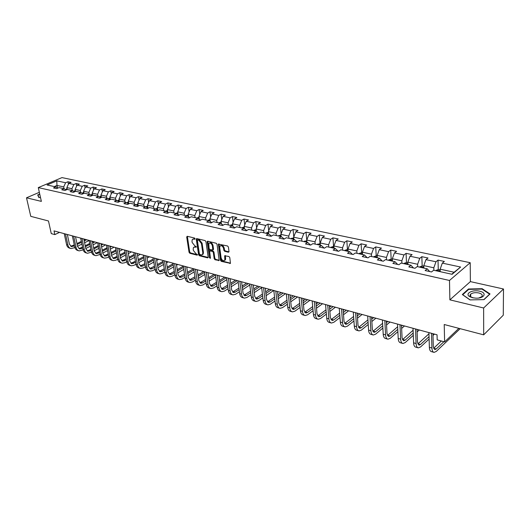 <?xml version="1.0" encoding="UTF-8"?>
<svg xmlns="http://www.w3.org/2000/svg" width="530" height="530" viewBox="0 0 530 530"><rect width="100%" height="100%" fill="white"/><g stroke="black" fill="none" stroke-linecap="round" stroke-linejoin="round"><path stroke-width="0.79" d="M195.119 238.758L194.543 238.036L187.249 236.281L186.699 236.976L189.044 252.273L189.853 253.294L197.1 255.155L197.491 254.685L195.981 253.724L193.377 250.452L193.185 249.173L193.45 247.53L194.974 246.993L195.921 247.232L196.312 246.755L194.795 245.801L192.185 242.515L191.986 241.23L192.264 239.547L193.775 239.017L194.722 239.249L195.119 238.758M470.693 295.018L470.024 295.236M228.377 252.22L228.993 251.518L228.403 247.046L227.549 245.986L218.393 244.111L220.48 260.329L221.321 261.376L230.437 263.364L229.795 257.553L228.947 256.493L224.713 255.778L224.813 260.177C223.315 261.27 222.083 260.522 221.123 257.918L219.705 247.563L219.91 246.225C221.421 245.151 222.646 245.913 223.594 248.51L223.826 250.253L224.674 251.313L228.377 252.22L228.98 251.863M39.346 192.317L26.5 197.803L30.773 216.346L48.468 220.977L51.278 233.617L54.842 234.605L54.02 230.888L437.045 334.801L437.184 339.856L444.617 341.903L458.881 328.348M483.632 307.99L503.5 288.996L470.382 281.609L449.877 299.848L483.632 307.99L483.678 334.841L444.219 324.512L444.617 341.903M449.877 299.848L449.493 280.469L38.286 187.6L61.977 177.603L470.216 262.701L449.493 280.469M26.5 197.803L41.366 201.387L38.286 187.6M205.945 241.62L205.11 240.58L196.849 238.593L196.285 239.288L198.578 254.718L199.393 255.745L207.601 257.852L208.177 257.176L205.945 241.62M207.767 241.223L216.207 243.257L217.048 244.31L219.155 260.482L215.021 259.76L214.186 258.713L213.298 252.406L212.464 251.359L209.575 250.955L210.436 258.004L210.383 258.342L209.449 257.746L207.184 241.925L207.767 241.223M503.5 288.996L503.275 315.198L483.678 334.841M438.025 260.104L435.965 261.767L425.948 259.634L428.021 257.991L421.847 256.679L419.767 258.315L410.001 256.228L412.101 254.619L406.086 253.347L403.973 254.943L394.459 252.909L396.579 251.333L390.716 250.087L388.583 251.657L379.301 249.676L381.448 248.126L375.724 246.914L373.577 248.457L364.521 246.523L366.687 244.999L361.102 243.82L358.936 245.33L350.098 243.449L352.284 241.952L346.832 240.799L344.646 242.283L336.027 240.441L338.226 238.977L332.906 237.851L330.7 239.308L322.286 237.513L324.499 236.069L319.305 234.969L317.086 236.4L308.871 234.651L311.097 233.233L306.022 232.16L303.796 233.564L295.767 231.855L298.006 230.457L293.05 229.41L290.804 230.795L282.96 229.119L285.206 227.754L280.363 226.727L278.111 228.085L270.446 226.449L272.705 225.104L267.968 224.104L265.709 225.435L258.209 223.839L260.482 222.514L255.851 221.533L253.578 222.852L246.251 221.288L248.53 219.983L243.999 219.029L241.72 220.321L234.552 218.791L236.837 217.512L232.405 216.571L230.119 217.843L223.103 216.346L225.396 215.087L221.063 214.173L218.771 215.419L211.907 213.954L214.2 212.715L209.959 211.821L207.661 213.053L200.943 211.616L203.242 210.397L199.094 209.516L196.789 210.728L190.21 209.33L192.516 208.124L188.448 207.263L186.143 208.462L179.703 207.084L182.015 205.905L178.027 205.057L175.715 206.236L169.408 204.891L171.72 203.725L167.825 202.897L165.506 204.057L159.325 202.738L161.643 201.592L157.821 200.784L155.502 201.923L149.447 200.631L151.766 199.499L148.022 198.704L145.704 199.83L139.768 198.565L142.086 197.452L138.416 196.67L136.097 197.776L130.274 196.537L132.593 195.438L128.995 194.676L126.677 195.769L120.972 194.55L123.291 193.47L119.76 192.721L117.441 193.801L111.85 192.602L114.169 191.535L110.704 190.807L108.385 191.867L102.899 190.694L105.218 189.641L101.82 188.925L99.501 189.972L94.121 188.819L96.44 187.786L93.108 187.077L90.789 188.11L85.509 186.984L87.821 185.964L84.555 185.268L82.236 186.288L77.055 185.182L79.367 184.168L76.161 183.493L73.849 184.493L68.761 183.413L71.073 182.413L67.919 181.75L65.607 182.737L56.803 180.856L47.071 184.977L55.862 186.918L53.497 187.931L56.637 188.627L59.009 187.607L64.09 188.726L61.718 189.76L64.925 190.469L67.297 189.435L72.471 190.581L70.099 191.621L73.365 192.35L75.737 191.297L81.017 192.463L78.639 193.523L81.971 194.258L84.343 193.198L89.722 194.384L87.344 195.457L90.743 196.213L93.121 195.133L98.606 196.339L96.222 197.432L99.686 198.2L102.065 197.107L107.656 198.339L105.278 199.439L108.809 200.227L111.187 199.114L116.891 200.373L114.513 201.493L118.111 202.294L120.489 201.168L126.312 202.453L123.927 203.586L127.604 204.408L129.982 203.262L135.918 204.573L133.54 205.726L137.29 206.561L139.668 205.395L145.73 206.733L143.352 207.906L147.174 208.754L149.553 207.575L155.74 208.939L153.362 210.132L157.271 211L159.643 209.8L165.963 211.198L163.584 212.404L167.573 213.292L169.951 212.073L176.397 213.497L174.025 214.723L178.1 215.631L180.472 214.398L187.057 215.849L184.692 217.095L188.852 218.022L191.217 216.763L197.948 218.247L195.583 219.519L199.836 220.46L202.202 219.188L209.078 220.705L206.72 221.99L211.066 222.958L213.424 221.666L220.453 223.216L218.102 224.521L222.547 225.508L224.899 224.197L232.08 225.78L229.735 227.112L234.28 228.119L236.625 226.78L243.979 228.403L241.634 229.755L246.284 230.788L248.623 229.424L256.142 231.087L253.81 232.458L258.567 233.518L260.892 232.133L268.584 233.829L266.265 235.227L271.128 236.314L273.447 234.903L281.324 236.638L279.012 238.063L283.994 239.169L286.299 237.738L294.362 239.514L292.063 240.965L297.164 242.097L299.457 240.64L307.711 242.455L305.426 243.932L310.646 245.098L312.932 243.608L321.385 245.469L319.113 246.973L324.466 248.166L326.732 246.655L335.397 248.563L333.138 250.094L338.624 251.313L340.876 249.769L349.754 251.73L347.514 253.287L353.139 254.539L355.372 252.969L364.474 254.976L362.248 256.566L368.019 257.852L370.231 256.248L379.566 258.302L377.367 259.925L383.283 261.244L385.476 259.607L395.049 261.721L392.869 263.37L398.944 264.722L401.117 263.059L410.942 265.225L408.782 266.908L415.017 268.299L417.163 266.597L427.253 268.823L425.12 270.545L431.519 271.963L433.639 270.227L452.103 274.302L460.636 267.034L442.311 263.125L444.359 261.449L438.025 260.104L438.264 269.492M423.874 268.074L423.795 265.61L433.812 267.802L433.878 270.28M429.704 271.559L427.253 268.823M433.812 267.802L435.965 261.767M423.795 265.61L425.948 259.634M407.954 264.563L407.855 262.131L417.613 264.265L417.706 266.716M413.46 267.948L410.942 265.225M417.613 264.265L419.767 258.315M407.855 262.131L410.001 256.228M392.432 261.144L392.319 258.733L401.833 260.813L401.939 263.238M397.632 264.43L395.049 261.721M401.833 260.813L403.973 254.943M392.319 258.733L394.459 252.909M377.3 257.805L377.168 255.42L386.443 257.447L386.569 259.846M382.203 261.005L379.566 258.302M386.443 257.447L388.583 251.657M377.168 255.42L379.301 249.676M362.546 254.552L362.394 252.194L371.444 254.168L371.583 256.546M367.164 257.659L364.474 254.976M371.444 254.168L373.577 248.457M362.394 252.194L364.521 246.523M348.144 251.372L347.978 249.04L356.809 250.968L356.962 253.32M352.496 254.4L349.754 251.73M356.809 250.968L358.936 245.33M347.978 249.04L350.098 243.449M334.092 248.272L333.913 245.966L342.526 247.848L342.698 250.173M338.186 251.213L335.397 248.563M342.526 247.848L344.646 242.283M333.913 245.966L336.027 240.441M320.372 245.251L320.18 242.965L328.587 244.8L328.779 247.106M324.221 248.113L321.385 245.469M328.587 244.8L330.7 239.308M320.18 242.965L322.286 237.513M306.976 242.296L306.771 240.037L314.986 241.832L315.184 244.105M310.587 245.079L307.711 242.455M314.986 241.832L317.086 236.4M306.771 240.037L308.871 234.651M293.892 239.408L293.673 237.168L301.696 238.924L301.908 241.177M297.264 242.031L294.362 239.514M301.696 238.924L303.796 233.564M293.673 237.168L295.767 231.855M281.105 236.592L280.873 234.373L288.711 236.089L288.936 238.315M284.246 239.01L281.324 236.638M288.711 236.089L290.804 230.795M280.873 234.373L282.96 229.119M268.611 233.849L268.365 231.643L276.031 233.313L276.269 235.525M271.526 236.069L268.584 233.829M276.031 233.313L278.111 228.085M268.365 231.643L270.446 226.449M256.414 231.285L256.142 228.967L263.629 230.603L263.88 232.789M263.629 230.603L265.709 225.435M256.142 228.967L258.209 223.839M256.142 231.087L259.031 233.24M244.482 228.774L244.184 226.356L251.511 227.96L251.77 230.119M251.511 227.96L253.578 222.852M244.184 226.356L246.251 221.288M243.979 228.403L246.808 230.484M232.822 226.31L232.498 223.799L239.659 225.369L239.931 227.509M239.659 225.369L241.72 220.321M232.498 223.799L234.552 218.791M232.08 225.78L234.863 227.787M221.407 223.898L221.056 221.302L228.066 222.832L228.344 224.952M228.066 222.832L230.119 217.843M221.056 221.302L223.103 216.346M220.453 223.216L223.176 225.157M210.244 221.527L209.867 218.857L216.724 220.354L217.015 222.454M216.724 220.354L218.771 215.419M209.867 218.857L211.907 213.954M209.078 220.705L211.742 222.587M199.313 219.201L198.916 216.459L205.627 217.929L205.925 220.01M205.627 217.929L207.661 213.053M198.916 216.459L200.943 211.616M197.948 218.247L200.559 220.069M188.614 216.922L188.19 214.113L194.762 215.551L195.066 217.618M194.762 215.551L196.789 210.728M188.19 214.113L190.21 209.33M187.057 215.849L189.621 217.611M178.14 214.683L177.689 211.821L184.129 213.226L184.44 215.273M184.129 213.226L186.143 208.462M177.689 211.821L179.703 207.084M176.397 213.497L178.908 215.206M167.877 212.49L167.407 209.575L173.714 210.953L174.032 212.974M173.714 210.953L175.715 206.236M167.407 209.575L169.408 204.891M165.963 211.198L168.421 212.855M157.827 210.337L157.337 207.369L163.512 208.721L163.836 210.728M163.512 208.721L165.506 204.057M157.337 207.369L159.325 202.738M155.74 208.939L158.152 210.556M147.976 208.224L147.466 205.216L153.514 206.534L153.846 208.522M153.514 206.534L155.502 201.923M147.466 205.216L149.447 200.631M145.73 206.733L148.095 208.303M138.31 206.057L137.793 203.103L143.723 204.394L144.061 206.369M143.723 204.394L145.704 199.83M137.793 203.103L139.768 198.565M135.918 204.573L138.244 206.09M128.816 203.825L128.313 201.029L134.123 202.301L134.468 204.249M134.123 202.301L136.097 197.776M128.313 201.029L130.274 196.537M126.312 202.453L128.585 203.931M119.502 201.638L119.018 198.995L124.716 200.241L125.067 202.175M124.716 200.241L126.677 195.769M119.018 198.995L120.972 194.55M116.891 200.373L119.124 201.817M110.372 199.499L109.902 197.008L115.487 198.227L115.845 200.141M115.487 198.227L117.441 193.801M109.902 197.008L111.85 192.602M107.656 198.339L109.849 199.737M101.416 197.405L100.958 195.053L106.444 196.246L106.802 198.147M106.444 196.246L108.385 191.867M100.958 195.053L102.899 190.694M98.606 196.339L100.753 197.703M92.631 195.351L92.194 193.132L97.566 194.311L97.937 196.193M97.566 194.311L99.501 189.972M92.194 193.132L94.121 188.819M89.722 194.384L91.836 195.716M84.012 193.351L83.588 191.25L88.861 192.403L89.232 194.278M88.861 192.403L90.789 188.11M83.588 191.25L85.509 186.984M81.017 192.463L83.091 193.761M75.552 191.383L75.147 189.409L80.322 190.542L80.699 192.39M80.322 190.542L82.236 186.288M75.147 189.409L77.055 185.182M72.471 190.581L74.511 191.84M67.25 189.455L66.859 187.594L71.941 188.706L72.319 190.542M71.941 188.706L73.849 184.493M66.859 187.594L68.761 183.413M64.09 188.726L66.091 189.959M57.498 187.918L56.968 185.434L63.713 186.911L64.097 188.733M63.713 186.911L65.607 182.737M54.312 186.573L56.968 185.434L56.803 180.856M55.862 186.918L57.83 188.117M470.382 281.609L470.216 262.701M54.842 234.605L59.519 232.378M451.779 274.229L454.117 272.241L440.152 269.187L440.218 271.678M454.117 272.241L460.636 267.034M440.152 269.187L442.311 263.125M68.423 184.155L67.919 181.75M76.678 186.017L76.161 183.493M85.085 187.925L84.555 185.268M93.651 189.866L93.108 187.077M102.383 191.853L101.82 188.925M111.28 193.881L110.704 190.807M120.356 195.954L119.76 192.721M129.605 198.074L128.995 194.676M139.039 200.241L138.416 196.67M148.658 202.46L148.022 198.704M158.47 204.726L157.821 200.784M168.487 207.051L167.825 202.897M178.709 209.429L178.027 205.057M189.144 211.861L188.448 207.263M199.79 214.358L199.094 209.516M210.668 216.922L209.959 211.821M221.785 219.546L221.063 214.173M233.134 222.242L232.405 216.571M244.734 225.011L243.999 219.029M256.593 227.854L255.851 221.533M268.71 230.775L267.968 224.104M281.105 233.783L280.363 226.727M293.786 236.883L293.05 229.41M306.804 240.633L306.022 232.16M320.04 243.535L319.305 234.969M333.589 246.503L332.906 237.851M347.461 249.544L346.832 240.799M361.672 252.658L361.102 243.82M376.234 255.844L375.724 246.914M391.16 259.117L390.716 250.087M406.464 262.469L406.086 253.347M422.158 265.927L421.847 256.679M39.73 194.053L37.683 194.934L38.915 197.597L40.505 197.524M490.031 293.951L482.154 288.704L468.467 289.009L462.319 294.534L469.984 299.901L484.009 299.622L490.031 293.951M468.474 289.585L468.467 289.009M482.154 289.208L482.154 288.704M195.126 238.825L193.066 238.997M194.245 246.973L196.319 246.808M187.355 236.307L189.687 251.909L190.495 252.923L197.498 254.718M196.935 238.613L199.22 254.347L200.035 255.374L208.177 257.461M197.796 239.991L197.398 240.474L199.406 254.029L200.976 255.003L202.553 254.433L202.798 252.836L201.44 243.542L198.803 240.229L197.796 239.991L198.439 239.626L197.69 239.977M202.387 254.652L203.195 254.062L203.44 252.465L202.798 252.836M198.439 239.626L199.452 239.865L202.089 243.177L203.44 252.465M219.221 260.29L215.657 259.375L215.021 259.76M209.933 250.75L210.728 250.392L213.106 250.988L213.941 252.028L214.829 258.335L215.657 259.375M207.833 241.236L210.43 257.971M212.371 245.814C211.457 243.277 210.258 242.515 208.78 243.515L209.078 248.51L209.913 249.557L212.808 249.955L212.371 245.814L213.014 245.443C212.205 243.045 211.046 242.23 209.542 242.992M213.086 249.789L213.524 249.08L212.881 249.451M213.014 245.443L213.524 249.08M220.692 245.662C222.236 244.88 223.415 245.701 224.236 248.133L224.468 249.869L225.316 250.928L228.986 251.829M224.674 260.376L225.449 259.786L225.634 258.514L224.998 258.898M225.29 255.573L225.634 258.514M218.969 243.919L221.123 259.945L221.957 260.992L230.497 263.185M67.085 188.673L65.607 189.66M67.197 189.23L66.734 189.68M70.543 248.424L69.788 248.212C68.138 247.802 67.072 246.609 66.581 244.635L64.216 233.65M74.882 247.596L71.073 248.577C69.43 248.173 68.363 246.98 67.873 244.999L65.508 234.002M67.35 234.505L69.43 244.231L71.57 246.622L74.458 245.794M70.775 246.304L74.266 244.886M77.141 244.463L81.521 242.29M84.237 240.938L86.655 239.739M76.956 243.555L81.335 241.382M84.051 240.037L85.363 239.388M89.126 240.501L84.614 242.747M81.898 244.098L77.526 246.278M38.187 196.027L37.974 195.066L39.783 194.291M39.14 197.584L37.974 195.066M479.663 291.209C472.495 289.367 464.426 293.706 469.706 296.641L472.561 297.741L475.867 298.158C484.367 298.562 487.395 292.745 479.663 291.209M478.742 297.999L481.604 296.78C482.982 295.17 482.055 293.898 478.815 292.957C475.364 292.341 472.654 292.732 470.68 294.117C469.646 295.144 469.845 296.131 471.283 297.078L473.575 297.94M470.024 295.276L470.693 295.051M470.123 299.901L462.75 294.74L468.705 289.38L481.969 289.082L489.601 294.17L483.804 299.629M75.366 190.469L73.862 191.436M75.479 191.032L74.856 191.688M83.8 192.297L82.269 193.245M83.912 192.874L83.157 193.728M78.678 250.75L77.897 250.531C76.247 250.12 75.187 248.928 74.704 246.934L72.358 235.863M83.117 249.849L79.209 250.902C77.566 250.498 76.499 249.299 76.015 247.305L73.677 236.221M75.518 236.718L77.579 246.523L79.712 248.928L82.713 248.027M78.904 248.603L82.521 247.099M85.423 246.669L89.921 244.403M92.664 243.025L94.804 241.952M85.231 245.734L89.729 243.475M92.478 242.097L93.485 241.594M97.381 242.647L93.028 244.847M90.292 246.231L85.794 248.497M86.96 253.121L86.158 252.889C84.508 252.485 83.448 251.28 82.971 249.272L80.653 238.109M91.511 252.148L87.496 253.274C85.847 252.87 84.787 251.664 84.31 249.65L81.998 238.473M83.833 238.977L85.873 248.861L88 251.28L91.12 250.306M87.178 250.948L90.922 249.345M93.85 248.915L98.474 246.556M101.243 245.145L103.098 244.198M93.658 247.954L98.288 245.602M101.058 244.191L101.76 243.84M105.675 244.9L101.608 246.98M98.845 248.398L94.221 250.756M92.392 194.165L90.842 195.086M92.511 194.742L91.71 195.636M101.157 196.067L99.58 196.961M101.27 196.656L100.461 197.518M110.088 198.001L108.484 198.869M110.2 198.604L109.379 199.439M109.876 198.776L110.035 199.644L110.313 199.201M95.4 255.533L94.565 255.294C92.929 254.89 91.869 253.678 91.392 251.657L89.106 240.401M100.064 254.48L95.93 255.685C94.287 255.281 93.234 254.069 92.757 252.041L90.471 240.772M92.306 241.276L94.32 251.24L96.44 253.678L99.686 252.618M95.612 253.333L99.488 251.631M102.442 251.194L107.193 248.736M109.988 247.291L111.545 246.49M102.244 250.213L107.007 247.755M109.803 246.317L110.18 246.119M114.116 247.192L110.346 249.146M107.557 250.591L102.807 253.055M103.999 257.991L103.138 257.746C101.502 257.348 100.442 256.123 99.978 254.082L97.712 242.74M108.782 256.851L107.153 257.706L104.529 258.143C102.886 257.746 101.833 256.52 101.369 254.48L99.11 243.118M100.945 243.615L102.933 253.665L105.039 256.116L108.411 254.97M104.205 255.765L108.213 253.956M111.194 253.512L116.083 250.955M118.905 249.478L120.144 248.828M111.002 252.505L115.891 249.948M122.715 249.524L119.257 251.339M116.441 252.823L111.558 255.387M112.757 260.495L111.87 260.243C110.233 259.846 109.187 258.613 108.723 256.56L106.49 245.118M117.673 259.263L115.911 260.203L113.287 260.647C111.651 260.25 110.598 259.018 110.141 256.957L107.915 245.509M109.743 246.006L111.704 256.136L113.804 258.6L117.309 257.368M112.956 258.243L117.11 256.321M120.118 255.877L125.146 253.201M127.995 251.69L128.909 251.207M119.919 254.831L124.954 252.167M131.473 251.896L128.346 253.565M125.497 255.089L120.476 257.765M121.688 263.052L120.774 262.787C119.137 262.39 118.091 261.157 117.633 259.084L115.434 247.55M126.73 261.714L124.835 262.741L122.211 263.205C120.582 262.8 119.535 261.568 119.078 259.488L116.885 247.941M118.707 248.438L120.641 258.653L122.735 261.131L126.372 259.806M121.874 260.76L126.173 258.733M129.214 258.276L134.388 255.486M137.263 253.936L137.84 253.625M129.015 257.202L134.189 254.42M140.397 254.32L137.608 255.831M134.733 257.381L129.565 260.184M130.784 265.656L129.843 265.384C128.214 264.987 127.174 263.741 126.716 261.654L124.55 250.021M135.971 264.212L133.931 265.331L131.314 265.802C129.684 265.404 128.644 264.165 128.194 262.065L126.034 250.425M127.856 250.915L129.757 261.217L131.844 263.715L135.62 262.284M130.97 263.331L135.422 261.177M138.489 260.714L143.809 257.805M138.29 259.614L143.617 256.706M149.486 256.785L147.055 258.123M144.147 259.72L138.833 262.635M140.066 268.306L139.092 268.028C137.462 267.63 136.429 266.378 135.985 264.271L133.851 252.545M145.392 266.749L143.199 267.968L140.589 268.458C138.966 268.061 137.926 266.809 137.482 264.695L135.355 252.956M137.177 253.446L139.046 263.834L141.126 266.345L142.855 266.027L145.048 264.808M140.238 265.954L144.849 263.668M147.943 263.198L153.422 260.157M147.744 262.065L153.23 259.024M158.748 259.302L156.688 260.449M153.76 262.085L148.281 265.139M149.526 271.015L148.519 270.724C146.896 270.333 145.869 269.074 145.432 266.948L143.332 255.115M155.005 269.333L152.66 270.664L150.05 271.161C148.426 270.77 147.4 269.505 146.962 267.378L144.869 255.533M146.684 256.023L148.526 266.504L150.586 269.035L152.315 268.703L154.667 267.372M149.692 268.624L154.469 266.199M157.589 265.729L163.233 262.542M157.39 264.556L163.041 261.376M168.195 261.86L166.526 262.807M163.558 264.49L157.927 267.677M159.172 273.772L158.139 273.473C156.522 273.082 155.495 271.817 155.065 269.671L153.011 257.739M164.81 271.963L162.299 273.407L159.696 273.924C158.079 273.533 157.059 272.261 156.628 270.115L154.575 258.17M156.383 258.66L158.185 269.227L160.239 271.771L161.968 271.426L164.479 269.989M159.331 271.353L164.28 268.776M167.434 268.293L173.244 264.967M167.235 267.087L173.052 263.761M177.822 264.47L176.556 265.199M173.562 266.921L167.758 270.267M169.017 276.587L167.95 276.282C166.334 275.892 165.32 274.613 164.896 272.453L162.876 260.422M174.814 274.639L172.137 276.209L169.54 276.733C167.93 276.349 166.91 275.07 166.486 272.904L164.479 260.853M166.281 261.343L168.05 272.003L170.084 274.56L171.806 274.215L174.496 272.645M169.163 274.129L174.29 271.393M177.477 270.909L183.466 267.418M177.278 269.664L183.267 266.179M187.64 267.14L186.805 267.623M183.777 269.399L177.795 272.897M179.06 279.456L177.954 279.144C176.351 278.753 175.337 277.475 174.92 275.289L172.952 263.152M185.03 277.362L182.168 279.065L179.577 279.608C177.974 279.217 176.967 277.939 176.55 275.752L174.582 263.596M176.377 264.079L178.106 274.838L180.134 277.409L181.85 277.051L184.712 275.355M179.193 276.965L184.506 274.063M187.726 273.566L193.9 269.916M187.527 272.281L193.529 268.736M197.65 269.856L197.259 270.081M194.199 271.903L188.037 275.573M189.309 282.391L188.17 282.066C186.573 281.682 185.566 280.39 185.156 278.19L183.228 265.941M195.451 280.138L192.41 281.98L189.826 282.536C188.23 282.152 187.222 280.86 186.818 278.654L184.897 266.391M186.686 266.875L188.375 277.727L190.383 280.317L192.098 279.953L195.146 278.111M189.435 279.86L194.941 276.773M198.194 276.276L204.553 272.44M197.995 274.944L203.719 271.499M204.852 274.447L198.498 278.296M199.77 285.378L198.598 285.047C197.001 284.663 196.007 283.365 195.61 281.145L193.728 268.79M206.097 282.96L202.864 284.954L200.287 285.524C198.697 285.147 197.697 283.848 197.299 281.622L195.431 269.253M197.206 269.73L198.856 280.681L200.85 283.285L202.559 282.907L205.799 280.92M199.883 282.808L205.594 279.535M208.88 279.025L215.438 275.004M208.681 277.647L214.12 274.321M215.723 277.024L209.178 281.066M210.45 288.433L209.237 288.088C207.654 287.71 206.667 286.399 206.276 284.166L204.441 271.698M216.969 285.836L213.53 287.989L210.966 288.578C209.383 288.201 208.396 286.896 208.005 284.65L206.183 272.168M207.952 272.645L209.555 283.689L211.53 286.319L213.232 285.928L216.677 283.775M210.556 285.822L216.478 282.344M219.791 281.827L226.449 277.667M219.592 280.397L224.727 277.197M226.84 279.641L220.082 283.881M221.361 291.553L220.102 291.195C218.526 290.818 217.552 289.506 217.167 287.247L215.392 274.666M228.072 288.757L224.422 291.096L221.865 291.699C220.294 291.328 219.314 290.009 218.936 287.744L217.167 275.149M218.93 275.627L220.487 286.77L222.441 289.413L224.137 289.009L227.794 286.684M221.454 288.896L227.595 285.2M230.941 284.676L237.321 280.615M230.749 283.199L235.565 280.138M238.195 282.285L231.219 286.743M232.498 294.74L231.206 294.369C229.636 293.998 228.669 292.673 228.298 290.394L226.575 277.7M239.421 291.738L235.552 294.263L233.001 294.885C231.438 294.514 230.47 293.189 230.106 290.904L228.39 278.19M230.139 278.667L231.643 289.91L233.584 292.573L235.274 292.156L239.149 289.638M232.577 292.037L238.951 288.101M242.336 287.571L248.418 283.623M242.144 286.041L246.622 283.139M249.802 284.968L242.607 289.658M243.88 297.993L242.541 297.608C240.984 297.244 240.024 295.912 239.666 293.613L238.003 280.801M251.021 294.766L246.914 297.496L244.383 298.138C242.826 297.767 241.872 296.436 241.514 294.137L239.858 281.304M241.594 281.774L243.051 293.123L244.966 295.8L246.649 295.376L250.756 292.653M243.952 295.243L250.557 291.056M253.983 290.513L259.746 286.697M253.79 288.923L257.918 286.2M261.674 287.677L254.241 292.626M255.513 301.318L254.128 300.927C252.578 300.563 251.637 299.218 251.286 296.899L249.683 283.967M262.88 297.853L258.527 300.801L256.01 301.464C254.466 301.1 253.519 299.755 253.174 297.436L251.578 284.484M253.3 284.954L254.705 296.402L256.599 299.099L258.269 298.662L262.628 295.72M255.566 298.516L262.43 294.064M265.888 293.507L271.32 289.837M265.696 291.858L269.452 289.334M273.719 290.493L266.139 295.641M267.398 304.717L265.967 304.313C264.437 303.948 263.496 302.603 263.165 300.258L261.621 287.207M275.004 300.987L270.399 304.18L267.889 304.863C266.358 304.498 265.424 303.147 265.093 300.808L263.556 287.737M265.272 288.201L266.616 299.761L268.485 302.471L270.148 302.02L274.759 298.834M267.445 301.861L274.566 297.118M278.065 296.555L283.146 293.05M277.879 294.839L281.231 292.527M285.524 293.693L278.303 298.701M279.548 308.195L278.071 307.771C276.554 307.42 275.627 306.055 275.302 303.697L273.831 290.519M287.406 304.18L282.53 307.632L280.039 308.334C278.522 307.983 277.601 306.618 277.276 304.253L275.812 291.056M277.515 291.52L278.793 303.193L280.642 305.916L282.291 305.452L287.174 302.014M279.582 305.28L286.982 300.219M290.519 299.649L295.23 296.33M290.334 297.867L293.276 295.8M297.588 296.966L290.745 301.815M119.197 199.976L117.574 200.81M119.31 200.592L118.468 201.393M119.064 201.771L119.416 201.175M128.485 201.983L126.836 202.791M128.598 202.619L127.743 203.381M128.339 203.772L128.697 203.189M137.959 204.037L136.29 204.812M138.072 204.686L137.204 205.415M137.807 205.812L138.171 205.243M147.618 206.13L145.935 206.872M147.737 206.799L146.856 207.482M147.466 207.886L147.83 207.343M157.483 208.263L155.78 208.966M157.595 208.959L156.708 209.589M157.324 209.999L157.682 209.476M167.546 210.436L165.784 211.159M167.666 211.165L166.764 211.735M167.387 212.159L167.745 211.656M177.822 212.656L175.98 213.404M177.941 213.418L177.033 213.928M177.663 214.358L178.014 213.881M188.316 214.922L186.388 215.703M188.435 215.717L187.521 216.167M188.15 216.604L188.494 216.147M199.028 217.234L197.021 218.042M199.148 218.075L198.233 218.446M198.869 218.89L199.201 218.473M209.973 219.599L207.873 220.44M210.099 220.487L209.178 220.772M209.82 221.229L210.145 220.825M221.156 222.004L218.963 222.885M221.282 222.964L220.328 223.19M221.01 223.614L221.321 223.229M232.584 224.468L230.298 225.382M232.716 225.515L231.69 225.694M232.451 226.045L232.736 225.661M244.264 226.986L241.879 227.94M244.144 228.529L243.303 228.251M256.209 229.556L253.718 230.55M256.103 231.073L255.175 230.875M268.432 232.226L265.822 233.22M268.26 233.756L267.319 233.551M280.933 234.969L278.204 235.949M280.701 236.499L279.734 236.287M293.726 237.771L290.877 238.745M293.428 239.308L292.441 239.09M306.824 240.64L303.842 241.6M306.453 242.177L305.439 241.958M320.233 243.575L317.112 244.529M319.782 245.118L318.749 244.893M333.96 246.582L333.271 246.43L330.7 247.523M333.436 248.133L332.376 247.894M348.025 249.663L347.196 249.484L344.613 250.597M347.422 251.213L346.328 250.975M362.434 252.823L361.46 252.611L358.87 253.737M361.745 254.373L360.632 254.128M377.201 256.056L376.081 255.811L373.478 256.964M376.426 257.613L375.286 257.361M392.346 259.375L391.067 259.097L388.457 260.263M391.478 260.932L390.305 260.674M407.881 262.781L406.43 262.463L403.814 263.648M406.914 264.337L405.708 264.072M291.977 311.746L290.453 311.309C288.943 310.964 288.035 309.593 287.724 307.208L286.319 293.911M300.093 307.433L294.938 311.163L292.461 311.885C290.957 311.534 290.049 310.169 289.738 307.778L288.346 294.461M290.029 294.918L291.255 306.698L293.07 309.44L294.713 308.964L299.874 305.24M291.997 308.778L299.688 303.372M303.266 302.796L307.585 299.675M303.087 300.934L305.585 299.139M309.918 300.311L303.478 304.975M304.69 315.383L303.114 314.933C301.616 314.588 300.722 313.21 300.424 310.805L299.099 297.376M313.078 310.732L307.625 314.78L305.167 315.522C303.677 315.178 302.782 313.8 302.491 311.388L301.173 297.94M302.835 298.39L303.995 310.288L305.784 313.044L307.413 312.554L312.872 308.526M304.697 312.349L312.693 306.578M316.311 305.982L320.213 303.107M316.132 304.048L318.172 302.55M322.525 303.73L316.509 308.188M317.695 319.1L316.065 318.636C314.588 318.298 313.707 316.913 313.422 314.482L312.17 300.921M326.367 314.091L320.604 318.47L318.166 319.239C316.688 318.901 315.814 317.51 315.535 315.078L314.297 301.497M315.946 301.948L317.033 313.959L318.788 316.735L320.405 316.231L326.182 311.859M317.689 315.999L326.01 309.831M329.667 309.228L333.125 306.605M329.494 307.201L331.038 306.042M335.41 307.228L329.852 311.448M330.998 322.909L329.315 322.425C327.858 322.094 326.99 320.696 326.725 318.245L325.552 304.551M339.982 317.51L333.887 322.253L331.469 323.042C330.011 322.71 329.15 321.312 328.885 318.855L327.732 305.141M329.362 305.585L330.375 317.715L332.098 320.511L333.701 319.988L339.809 315.257M330.985 319.729L339.644 313.131M343.341 312.514L346.335 310.189M343.182 310.401L344.202 309.613M348.594 310.805L343.513 314.76M344.626 326.805L342.883 326.308C341.439 325.976 340.591 324.579 340.346 322.101L339.26 308.274M353.927 320.975L347.481 326.122L345.09 326.937C343.645 326.613 342.804 325.208 342.559 322.724L341.486 308.877M343.095 309.315L344.03 321.558L345.726 324.373L347.309 323.837L353.768 318.702M344.599 323.545L353.609 316.483M357.352 315.847L359.857 313.859M357.2 313.634L357.671 313.263M362.076 314.462L357.511 318.113M358.578 330.793L356.776 330.276C355.352 329.958 354.524 328.547 354.292 326.043L353.298 312.077M368.217 324.493L361.4 330.091L359.035 330.925C357.611 330.601 356.789 329.19 356.558 326.685L355.577 312.7M357.167 313.131L358.022 325.5L359.671 328.328L361.241 327.779L368.072 322.2M358.538 327.447L367.926 319.875M371.716 319.226L373.69 317.609M375.883 318.205L371.855 321.511M372.862 334.88L371 334.344C369.602 334.032 368.787 332.615 368.575 330.091L367.681 315.979M382.865 328.063L375.657 334.145L373.312 335.006C371.914 334.695 371.106 333.271 370.894 330.746L370.013 316.615M371.583 317.039L372.345 329.534L373.961 332.383L375.518 331.813L382.74 325.751M372.815 331.442L382.6 323.307M386.436 322.644L387.847 321.452M390.007 322.041L386.562 324.95M387.503 339.067L385.575 338.511C384.197 338.206 383.409 336.782 383.21 334.231L382.415 319.981M397.884 331.681L390.259 338.306L387.947 339.193C386.569 338.889 385.787 337.458 385.588 334.9L384.813 320.63M386.35 321.048L387.026 333.668L388.603 336.537L390.133 335.947L397.772 329.342M387.443 335.523L397.652 326.778M401.535 326.096L402.35 325.387M404.476 325.963L401.641 328.421M402.508 343.354L400.514 342.784C399.156 342.486 398.388 341.048 398.209 338.471L397.52 324.082M413.294 335.344L405.225 342.566L402.939 343.48C401.588 343.182 400.826 341.744 400.654 339.167L399.978 324.744M401.495 325.155L402.078 337.908L403.608 340.79L405.119 340.18L413.201 332.986M402.436 339.703L413.095 330.276M419.29 329.985L417.117 331.926M423.815 266.272L422.191 265.914L419.568 267.127M422.748 267.829L421.516 267.557M417.885 347.753L415.825 347.163C414.493 346.872 413.751 345.427 413.592 342.824L413.016 328.282M429.108 339.048L420.562 346.931L418.316 347.872C416.984 347.587 416.249 346.136 416.09 343.533L415.533 328.964M417.017 329.368L417.501 342.248L418.985 345.149L420.475 344.526L429.035 336.663M417.812 343.977L428.942 333.807M434.467 334.099L432.997 335.457M440.172 269.856L438.363 269.459L435.733 270.691M438.992 271.406L437.727 271.128M433.659 352.264L431.526 351.655C430.221 351.37 429.499 349.919 429.366 347.289L428.909 332.595M460.139 328.68L436.289 351.41L434.077 352.384C432.778 352.106 432.063 350.648 431.93 348.018L431.493 333.297M432.944 333.688L433.321 346.706L434.759 349.621L436.223 348.978L443.888 341.704M433.573 348.342L441.358 341.009M194.424 238.652L193.775 239.017M196.299 247.02L195.921 247.232M195.616 246.629L194.974 246.993M197.485 254.93L197.1 255.155M190.495 252.923L189.853 253.294M189.687 251.909L189.044 252.273M187.348 236.619L186.699 236.976M195.1 239.037L194.722 239.249M208.164 257.52L207.601 257.852M200.035 255.374L199.393 255.745M199.22 254.347L198.578 254.718M196.935 238.924L196.285 239.288M202.089 243.177L201.44 243.542M199.452 239.865L198.803 240.229M219.208 260.336L218.625 260.687M214.829 258.335L214.186 258.713M213.941 252.028L213.298 252.406M213.106 250.988L212.464 251.359M210.728 250.392L210.085 250.769M210.092 257.375L209.449 257.746M207.826 241.554L207.184 241.925M225.316 250.928L224.674 251.313M224.468 249.869L223.826 250.253M224.236 248.133L223.594 248.51M225.283 255.877L224.64 256.262M230.497 263.211L229.887 263.582M221.957 260.992L221.321 261.376M221.123 259.945L220.48 260.329M218.963 244.237L218.314 244.615M67.138 188.932L66.555 188.799M66.581 244.635L67.873 244.999M72.02 245.999L73.312 246.364M75.419 190.754L74.783 190.615M83.859 192.609L83.164 192.456M83.786 193.45L83.694 193.006M74.704 246.934L76.015 247.305M80.136 248.292L81.454 248.663M82.971 249.272L84.31 249.65M88.404 250.63L89.742 251.008M92.459 194.503L91.71 194.338M92.372 195.471L92.253 194.894M101.23 196.431L100.415 196.252M101.117 197.538L100.978 196.815M110.16 198.399L109.286 198.2M91.392 251.657L92.757 252.041M96.818 253.009L98.182 253.393M99.978 254.082L101.369 254.48M105.391 255.433L106.782 255.824M108.723 256.56L110.141 256.957M114.129 257.905L115.547 258.302M117.633 259.084L119.078 259.488M123.033 260.422L124.477 260.826M126.716 261.654L128.194 262.065M132.102 262.986L133.573 263.403M135.985 264.271L137.482 264.695M141.358 265.603L142.855 266.027M145.432 266.948L146.962 267.378M150.785 268.266L152.315 268.703M155.065 269.671L156.628 270.115M160.404 270.989L161.968 271.426M164.896 272.453L166.486 272.904M170.216 273.765L171.806 274.215M174.92 275.289L176.55 275.752M180.227 276.594L181.85 277.051M185.156 278.19L186.818 278.654M190.442 279.482L192.098 279.953M195.61 281.145L197.299 281.622M200.863 282.43L202.559 282.907M206.276 284.166L208.005 284.65M211.51 285.438L213.232 285.928M217.167 287.247L218.936 287.744M222.375 288.512L224.137 289.009M228.298 290.394L230.106 290.904M233.472 291.646L235.274 292.156M239.666 293.613L241.514 294.137M244.807 294.852L246.649 295.376M251.286 296.899L253.174 297.436M256.387 298.132L258.269 298.662M263.165 300.258L265.093 300.808M268.226 301.477L270.148 302.02M275.302 303.697L277.276 304.253M280.33 304.896L282.291 305.452M119.276 200.4L118.329 200.194M119.104 201.678L118.939 200.777M128.565 202.447L127.551 202.221M128.353 203.752L128.187 202.811M138.045 204.527L136.959 204.295M137.767 205.786L137.614 204.891M147.711 206.66L146.552 206.402M147.367 207.82L147.227 207.011M157.576 208.827L156.343 208.555M157.165 209.893L157.046 209.178M167.646 211.046L166.334 210.755M167.155 212.007L167.056 211.384M177.921 213.305L176.53 213M177.358 214.153L177.278 213.636M188.415 215.611L186.938 215.286M187.779 216.346L187.713 215.935M199.134 217.969L197.571 217.625M210.079 220.381L208.423 220.016M221.268 222.839L219.513 222.454M232.696 225.356L230.841 224.945M244.383 227.927L242.422 227.496M256.328 230.557L254.261 230.099M268.544 233.24L266.371 232.763M281.046 235.989L278.753 235.486M293.832 238.805L291.421 238.275M306.923 241.687L304.379 241.123M320.319 244.635L317.649 244.045M334.046 247.649L331.237 247.033M348.097 250.743L345.149 250.094M362.507 253.91L359.4 253.227M377.267 257.163L374.008 256.447M392.405 260.488L388.98 259.74M407.928 263.907L404.337 263.118M287.724 307.208L289.738 307.778M292.699 308.394L294.713 308.964M300.424 310.805L302.491 311.388M305.36 311.978L307.413 312.554M313.422 314.482L315.535 315.078M318.305 315.635L320.405 316.231M326.725 318.245L328.885 318.855M331.548 319.378L333.701 319.988M340.346 322.101L342.559 322.724M345.109 323.214L347.309 323.837M354.292 326.043L356.558 326.685M358.989 327.142L361.241 327.779M368.575 330.091L370.894 330.746M373.206 331.157L375.518 331.813M383.21 334.231L385.588 334.9M387.768 335.278L390.133 335.947M398.209 338.471L400.654 339.167M402.694 339.498L405.119 340.18M423.854 267.411L420.085 266.583M413.592 342.824L416.09 343.533M417.991 343.824L420.475 344.526M440.198 271.009L436.243 270.134M429.366 347.289L431.93 348.018M433.673 348.256L436.223 348.978M196.703 238.579L196.372 238.765M203.195 254.062L202.553 254.433M213.451 249.577L212.808 249.955M207.621 241.203L207.263 241.408M225.449 259.786L224.813 260.177M225.098 255.546L224.713 255.778M218.771 243.893L218.393 244.111M71.219 246.523L71.57 246.622M471.283 297.078L469.706 296.641M470.706 297.151L470.68 294.117M79.354 248.828L79.712 248.928M87.649 251.18L88 251.28M96.089 253.578L96.44 253.678M104.688 256.017L105.039 256.116M113.453 258.501L113.804 258.6M122.39 261.032L122.735 261.131M131.493 263.615L131.844 263.715M140.775 266.245L141.126 266.345M150.242 268.935L150.586 269.035M159.894 271.671L160.239 271.771M169.739 274.46L170.084 274.56M179.789 277.316L180.134 277.409M190.038 280.224L190.383 280.317M200.506 283.192L200.85 283.285M211.192 286.22L211.53 286.319M222.103 289.314L222.441 289.413M233.246 292.474L233.584 292.573M244.635 295.707L244.966 295.8M256.268 299.006L256.599 299.099"/></g></svg>
